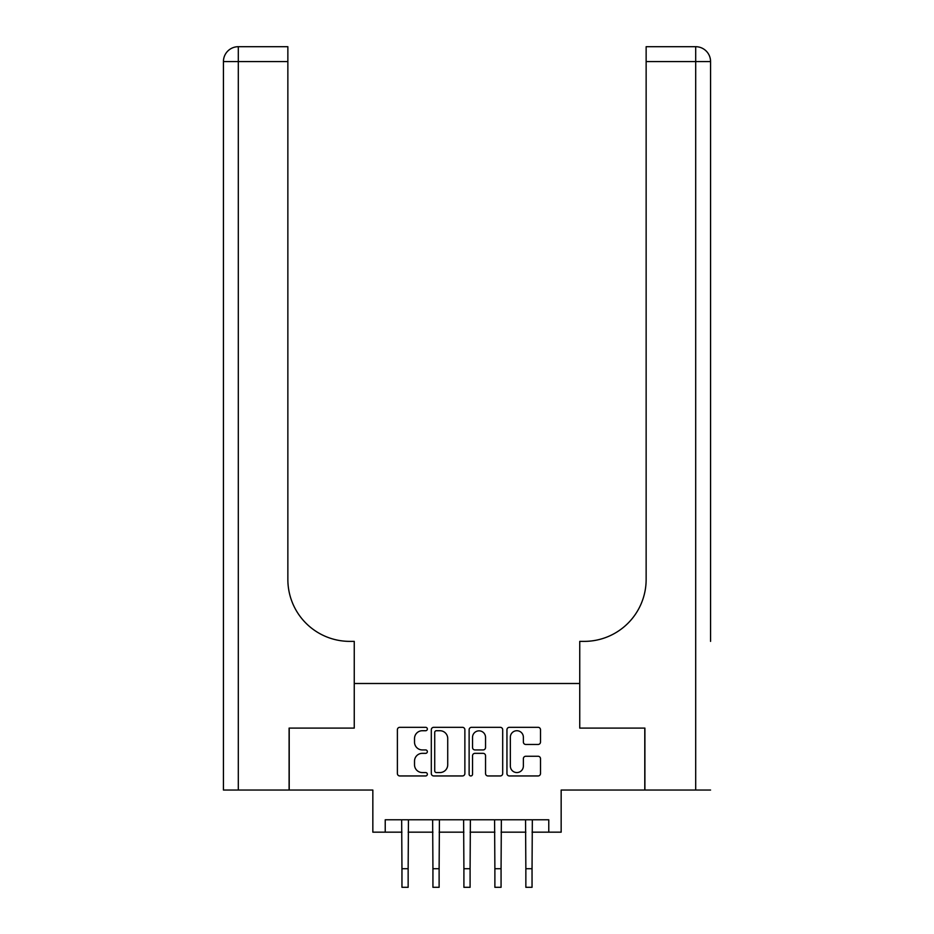 <?xml version="1.0" encoding="UTF-8"?>
<svg xmlns="http://www.w3.org/2000/svg" width="934" height="934" viewBox="0 0 934 934"><rect width="100%" height="100%" fill="white"/><g stroke="black" fill="none" stroke-linecap="round" stroke-linejoin="round"><path stroke-width="1.4" d="M427.352 729.022A1.705 1.705 0 0 0 425.659 727.317L399.81 727.317A2.428 2.428 0 0 0 397.382 729.746L397.382 773.527A2.428 2.428 0 0 0 399.81 775.956L425.659 775.956A1.705 1.705 0 0 0 427.352 774.263A1.705 1.705 0 0 0 425.659 772.558L422.308 772.558A7.787 7.787 0 0 1 414.521 764.771L414.521 761.128A7.787 7.787 0 0 1 422.308 753.341L425.659 753.341A1.705 1.705 0 0 0 427.352 751.636A1.705 1.705 0 0 0 425.659 749.932L422.308 749.932A7.787 7.787 0 0 1 414.521 742.156L414.521 738.502A7.787 7.787 0 0 1 422.308 730.727L425.659 730.727A1.705 1.705 0 0 0 427.352 729.022M538.077 744.468A2.428 2.428 0 0 0 540.506 742.028L540.506 729.746A2.428 2.428 0 0 0 538.077 727.317L509.38 727.317A2.428 2.428 0 0 0 506.952 729.746L506.952 773.527A2.428 2.428 0 0 0 509.38 775.956L538.077 775.956A2.428 2.428 0 0 0 540.506 773.527L540.506 758.688A2.428 2.428 0 0 0 538.077 756.26L525.795 756.26A2.428 2.428 0 0 0 523.367 758.688L523.367 766.055A6.503 6.503 0 0 1 516.864 772.558A6.503 6.503 0 0 1 510.349 766.055L510.349 737.23A6.503 6.503 0 0 1 516.864 730.727A6.503 6.503 0 0 1 523.367 737.23L523.367 742.028A2.428 2.428 0 0 0 525.795 744.468L538.077 744.468M385.228 832.171L385.228 819.783L548.772 819.783L548.772 832.171L561.159 832.171L561.159 790.047L644.787 790.047L644.787 728.1L579.745 728.1L579.745 683.501L354.255 683.501L354.255 728.1L354.255 641.378L349.795 641.378A61.948 61.948 0 0 1 287.859 579.43L287.859 61.562L238.298 61.562L238.298 790.047L289.096 790.047L289.096 728.1L354.255 728.1L289.213 728.1L289.213 790.047L372.841 790.047L372.841 832.171L401.959 832.171M464.875 729.746A2.428 2.428 0 0 0 462.435 727.317L433.738 727.317A2.428 2.428 0 0 0 431.31 729.746L431.31 773.527A2.428 2.428 0 0 0 433.738 775.956L462.435 775.956A2.428 2.428 0 0 0 464.875 773.527L464.875 729.746M471.565 727.317L500.262 727.317A2.428 2.428 0 0 1 502.69 729.746L502.69 773.527A2.428 2.428 0 0 1 500.262 775.956L487.98 775.956A2.428 2.428 0 0 1 485.54 773.527L485.54 755.769A2.428 2.428 0 0 0 483.111 753.341L474.962 753.341A2.428 2.428 0 0 0 472.534 755.769L472.534 774.263A1.705 1.705 0 0 1 470.829 775.956A1.705 1.705 0 0 1 469.125 774.263L469.125 729.746A2.428 2.428 0 0 1 471.565 727.317M408.146 832.171L432.932 832.171M439.12 832.171L463.906 832.171M470.094 832.171L494.88 832.171M501.068 832.171L525.854 832.171M532.041 832.171L548.772 832.171M436.411 730.727A1.705 1.705 0 0 0 434.719 732.431L434.719 770.854A1.705 1.705 0 0 0 436.411 772.558L439.937 772.558A7.787 7.787 0 0 0 447.725 764.771L447.725 738.502A7.787 7.787 0 0 0 439.937 730.727L436.411 730.727M485.54 737.346A6.503 6.503 0 0 0 479.037 730.843A6.503 6.503 0 0 0 472.534 737.346L472.534 747.504A2.428 2.428 0 0 0 474.962 749.932L483.111 749.932A2.428 2.428 0 0 0 485.54 747.504L485.54 737.346M401.667 819.783L401.959 868.713L408.146 868.713L408.45 819.783M401.959 868.713L401.959 887.3L408.146 887.3L408.146 868.713M432.64 819.783L432.932 868.713L439.12 868.713L439.424 819.783M432.932 868.713L432.932 887.3L439.12 887.3L439.12 868.713M463.614 819.783L463.906 868.713L470.094 868.713L470.386 819.783M463.906 868.713L463.906 887.3L470.094 887.3L470.094 868.713M494.576 819.783L494.88 868.713L501.068 868.713L501.36 819.783M494.88 868.713L494.88 887.3L501.068 887.3L501.068 868.713M525.55 819.783L525.854 868.713L532.041 868.713L532.333 819.783M525.854 868.713L525.854 887.3L532.041 887.3L532.041 868.713M238.298 790.047L223.436 790.047L223.436 61.562A14.862 14.862 0 0 1 238.298 46.7L287.859 46.7L287.859 61.562M349.795 641.378A61.948 61.948 0 0 1 287.859 579.43M223.436 61.562A14.862 14.862 0 0 1 238.298 46.7L238.298 61.562L223.436 61.562M710.564 790.047L644.904 790.047L644.904 728.1L579.745 728.1L579.745 641.378L584.205 641.378A61.948 61.948 0 0 0 646.141 579.43L646.141 46.7L695.702 46.7A14.862 14.862 0 0 1 710.564 61.562L710.564 641.378M584.205 641.378A61.948 61.948 0 0 0 646.141 579.43M695.702 790.047L695.702 61.562L710.564 61.562A14.862 14.862 0 0 0 695.702 46.7A14.862 14.862 0 0 1 710.564 61.562A14.862 14.862 0 0 0 695.702 46.7L695.702 61.562L646.141 61.562"/></g></svg>
